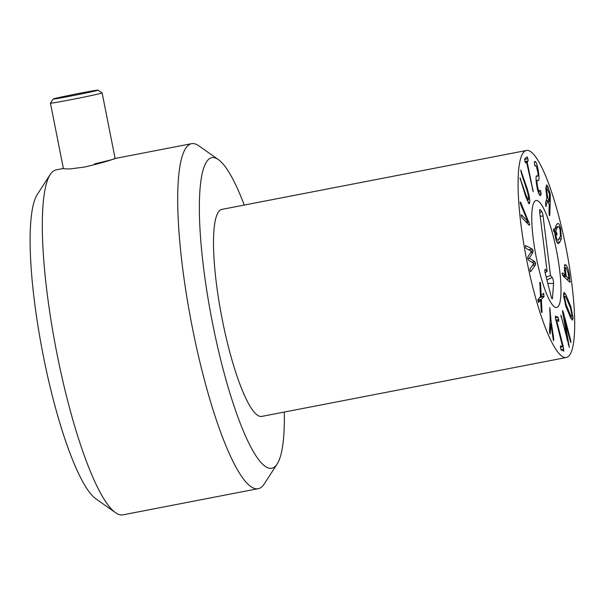 <?xml version="1.0" encoding="UTF-8"?>
<svg xmlns="http://www.w3.org/2000/svg" width="605" height="605" viewBox="0 0 605 605"><rect width="100%" height="100%" fill="white"/><g stroke="black" fill="none" stroke-linecap="round" stroke-linejoin="round"><path stroke-width="0.91" d="M558.143 317.262L558.839 321.391L556.615 320.491L563.111 346.06L563.792 351.104L561.198 350.015L560.517 347.777L560.502 345.886L562.627 346.741L555.458 318.086L555.451 316.128L558.143 317.262L555.405 317.791M562.627 346.771L560.427 347.202M563.784 349.123L560.971 349.667M563.111 346.06L562.484 346.181M556.615 320.491L556.003 320.612M556.615 320.461L555.995 320.582M558.831 319.5L555.866 320.068M553.681 338.467L553.56 340.706L553.121 338.883L550.86 323.683L550.263 333.423L549.975 333.862L549.484 331.411L550.202 318.933L549.801 307.635L551.004 320.469L553.681 338.467L553.076 338.581M551.004 320.469L550.096 320.642M549.975 333.862L550.263 333.423L549.839 333.499M550.86 323.683L549.885 323.872M543.487 293.274L544.001 296.616L541.392 299.384L542.019 312.331L541.49 312.218L541.225 310.494L540.673 300.14L538.647 302.371L537.966 299.588L540.492 296.548L539.804 282.353L540.333 282.467L540.598 284.191L541.21 295.769L543.487 293.274L543.91 293.72L542.897 293.924M541.21 295.769L540.454 295.913M541.203 295.739L540.454 295.89M540.598 284.191L539.841 284.342M539.804 282.353L540.333 282.467L539.781 282.573M538.223 301.955L538.465 302.409M540.673 300.14L537.974 300.662M541.49 312.218L542.019 312.331L541.566 312.422M542.042 311.333L541.324 311.469M541.392 299.384L537.936 300.05M544.001 296.616L539.622 297.463M544.167 296.057L540.235 296.821M534.76 261.647L535.538 263.13L535.402 264.907L530.691 271.668L529.995 270.299L530.071 268.749L533.913 263.515L528.43 260.15L527.719 258.721L527.825 257.057L531.485 251.249L526.085 248.451L525.435 247.105L525.548 245.517L532.287 249.086L533.073 250.599L532.929 252.338L529.314 258.237L534.76 261.647L531.803 262.222M529.337 258.335L527.704 258.653M529.314 258.237L527.689 258.554M532.929 252.338L530.502 252.807M530.872 271.509L530.487 271.584M527.81 221.362L520.708 204.558L520.141 202.471L520.587 202.123L529.776 224.75L529.239 225.257L521.858 217.626L521.192 215.372L521.548 214.888L527.81 221.362M527.817 221.445L525.874 221.823M521.192 215.372L521.192 214.957M529.776 224.75L529.239 225.257M520.882 202.735L520.187 202.872M520.141 202.471L520.587 202.123L520.134 202.206M520.776 170.232L526.842 187.641C529.05 194.606 529.995 199.574 529.693 202.546L529.178 203.908L525.881 197.064L519.99 177.915L526.063 195.332L528.271 199.96L528.581 199.166C528.77 197.26 528.127 194.001 526.668 189.38L521.328 173.053L520.867 169.982M526.842 187.641L526.138 187.777M527.923 158.744L528.089 160.968L527.182 162.011L533.202 191.762L526.652 162.412L525.616 162.866L524.921 161.043L524.739 158.752L527.212 156.854L527.923 158.744L524.671 159.372M526.652 162.412L525.291 162.39L526.562 162.148M528.089 160.968L525.042 161.558M541.082 194.424L540.386 195.604L539.63 195.12C538.163 192.859 537.074 188.737 536.37 182.74C535.765 177.613 535.985 175.344 537.036 175.919L537.293 176.047C538.064 176.41 538.261 175.208 537.898 172.455L536.181 165.823L534.979 165.967L534.419 163.63L534.412 162.057L534.941 161.376L535.697 161.86C536.945 163.69 537.943 167.638 538.692 173.696C539.289 178.717 539.07 180.956 538.019 180.396L537.762 180.275C536.975 179.912 536.771 181.137 537.164 183.943C537.595 187.467 538.246 189.857 539.108 191.112L540.447 190.356L541.052 192.829L541.082 194.424L539.38 194.757M541.052 192.829L538.654 193.297M538.117 191.762L539.675 191.467L537.989 191.331M537.164 183.943L536.537 184.064M537.762 180.275L536.143 180.456M535.697 161.86L534.396 162.117M535.191 165.921L536.181 165.823M536.287 176.244L537.626 176.115L536.234 176.38M555.738 231.299L556.85 233.167L556.88 235.065L555.67 233.931L556.192 237.039C556.819 239.512 557.455 240.624 558.082 240.374L560.457 236.109L560.086 230.029C559.436 227.495 558.801 226.361 558.181 226.633L555.231 227.2L558.233 226.618L556.857 228.229L555.738 231.299L553.93 231.647M558.105 226.648L555.231 227.2M556.471 232.252L554.672 232.6M556.85 233.167L554.785 233.568M555.67 233.931L554.845 234.09M556.192 237.039L555.375 237.198M558.476 243.611L558.574 243.588C557.53 243.83 556.532 242.008 555.587 238.128L554.709 232.653L553.59 230.785L553.56 228.879L554.717 229.983L556.146 225.272L557.689 223.419C558.725 223.162 559.723 224.999 560.691 228.94L561.342 238.612L560.109 241.743L558.521 243.603M560.691 228.94L559.844 229.106M554.717 229.983L553.492 230.225M570.56 315.311L571.619 316.476L571.944 315.008L570.455 307.847L565.993 297.259L564.941 296.095L564.616 297.615L566.098 304.723L570.56 315.311L569.539 315.507M566.098 304.723L565.357 304.867M564.616 297.615L563.709 297.789M573.079 317.701L572.519 320.158L570.961 318.442L565.758 306.1L563.474 294.922L564.034 292.412L565.592 294.128L570.795 306.47L573.079 317.701L570.795 318.139M560.858 315.258L567.445 339.224L562.824 313.375L562.506 310.486L563.376 312.414L570.621 340.048L570.991 342.657L570.273 341.054L564.374 318.638L569.343 347.429L560.918 315.19M569.025 344.548L568.269 344.699M564.374 318.638L563.784 318.752M564.389 318.593L563.777 318.714M567.445 339.224L566.862 339.337M566.242 267.856C565.342 267.077 565.078 268.121 565.448 270.979L566.265 276.349L569.01 278.716L568.284 273.604L566.242 267.856L564.231 267.879M566.658 279.291L569.01 278.716M565.448 270.979L564.609 271.138M565.834 264.929C567.369 266.487 568.511 269.649 569.26 274.413L569.955 282.331L562.884 275.797L562.098 273.762L562.468 272.84L565.183 275.177L564.45 269.974L564.926 264.521L565.834 264.929L564.374 265.209M569.26 274.413L568.428 274.579M565.168 275.32L562.854 275.767L565.183 275.177M547.744 197.57L549.295 201.488L549.499 194.129L547.101 188.51L546.67 190.545L547.744 197.57L546.852 197.744M548.168 201.752L549.295 201.488M545.808 206.275L546.232 206.358L545.808 206.275L545.521 203.083L546.882 197.865L545.846 188.367L546.633 184.865L548.039 186.983L550.368 194.659L549.816 215.161L549.348 215.682L548.985 212.96L549.211 204.747L547.729 200.588L545.869 206.426M549.219 215.274L549.816 215.161L549.348 215.682M548.039 186.983L545.892 187.399M547.729 200.588L546.088 200.905M525.911 150.615A105.414 20.472 -100.9 0 1 526.358 150.494A105.414 20.472 -100.9 0 1 566.484 250.099A105.414 20.472 -100.9 0 1 566.401 357.487A105.414 20.472 -100.9 0 1 526.509 259.053A105.414 20.472 -100.9 0 1 525.911 150.615M556.955 307.401A54.465 10.58 -100.9 0 1 556.721 307.461A54.465 10.58 -100.9 0 1 535.992 255.998A54.465 10.58 -100.9 0 1 536.038 200.52A54.465 10.58 -100.9 0 1 556.645 251.377A54.465 10.58 -100.9 0 1 556.955 307.401M566.401 357.487L261.829 416.399A105.414 20.472 -100.9 0 1 221.937 317.965A105.414 20.472 -100.9 0 1 221.339 209.527A105.414 20.472 -100.9 0 1 221.793 209.406L526.358 150.494M547.124 271.501L539.668 212A3.517 0.681 -100.9 0 1 539.819 209.557A3.517 0.681 -100.9 0 1 540.106 209.693L541.808 211.682A3.517 0.681 -100.9 0 1 543.071 215.985L550.52 275.487L552.221 277.476A3.517 0.681 -100.9 0 1 553.204 280.153A3.517 0.681 -100.9 0 1 553.567 283.511L552.486 298.038A3.517 0.681 -100.9 0 1 552.183 298.764A3.517 0.681 -100.9 0 1 551.102 296.42L545.385 273.929A3.517 0.681 -100.9 0 1 545.135 269.376A3.517 0.681 -100.9 0 1 545.423 269.512L547.124 271.501L545.12 272.689M545.423 269.512L544.954 269.732M552.486 298.038L551.631 298.023M550.52 275.487L546.179 277.067M541.808 211.682L539.751 212.65M559.557 269.429A54.465 10.58 -100.9 0 1 556.721 307.461A54.465 10.58 -100.9 0 1 535.992 255.998A54.465 10.58 -100.9 0 1 536.038 200.52A54.465 10.58 -100.9 0 1 559.557 269.429M71.345 95.945A22.839 0.507 168.8 0 1 53.202 99.016A22.839 0.507 168.8 0 1 75.504 94.093A22.839 0.507 168.8 0 1 97.995 90.145A22.839 0.507 168.8 0 1 71.345 95.945M53.202 99.016L50.434 103.145A26.355 0.59 -11.2 0 0 50.434 103.16A26.355 0.59 -11.2 0 0 71.375 99.598A26.355 0.59 -11.2 0 0 102.132 92.92A26.355 0.59 -11.2 0 0 102.124 92.913L97.995 90.145M94.546 163.902C109.535 160.363 116.228 158.601 114.632 158.608C110.269 160.491 100.301 163.297 84.723 167.025L69.552 168.999L63.419 168.704L50.434 103.16M284.305 412.05A158.117 30.711 -100.9 0 1 277.211 463.914A158.117 30.711 -100.9 0 1 215.168 335.896A158.117 30.711 -100.9 0 1 211.107 157.837A158.117 30.711 -100.9 0 1 218.345 159.584L198.818 145.82A175.692 34.122 79.1 0 0 191.52 143.688A175.692 34.122 79.1 0 0 190.772 143.877A175.692 34.122 79.1 0 0 191.762 324.613A175.692 34.122 79.1 0 0 258.252 488.666L122.891 514.855A175.692 34.122 -100.9 0 1 115.593 512.722A175.692 34.122 -100.9 0 1 56.023 348.843A175.692 34.122 -100.9 0 1 50.185 174.565A175.692 34.122 -100.9 0 1 55.41 170.058A175.692 34.122 -100.9 0 1 56.159 169.869L63.366 168.477M50.185 174.565L37.2 194.621A158.117 30.711 79.1 0 0 42.448 351.467A158.117 30.711 79.1 0 0 96.066 498.959L115.593 512.722M258.252 488.666A175.692 34.122 79.1 0 0 259.008 488.477A175.692 34.122 79.1 0 0 264.226 483.97L277.211 463.914M218.345 159.584A158.117 30.711 -100.9 0 1 244.261 205.065M550.346 310.478L549.65 310.615M553.817 339.685L553.28 339.791M535.538 263.13L533.829 263.462M533.073 250.599L531.084 250.984M532.287 249.086L528.702 249.774M535.402 264.907L532.521 265.459M528.974 221.952L526.471 222.428M526.063 195.332L525.359 195.468M520.723 178.997L520.111 179.118M529.693 202.546L528.142 202.849M521.51 171.313L520.89 171.434M532.967 189.168L532.377 189.282M527.182 162.011L525.284 162.374M527.152 161.686L525.185 162.072M538.692 173.696L538.027 173.824M556.857 228.229L554.876 228.614M555.806 230.898L553.749 231.299M560.109 241.743L557.008 242.34M561.342 238.612L559.27 239.013M568.329 310.433L567.46 310.599M570.795 306.47L570.031 306.614M568.186 299.785L567.293 299.959M565.592 294.128L563.474 294.537M570.621 340.048L570.039 340.161M563.376 312.414L562.673 312.551M561.576 316.861L561.016 316.975M566.265 276.349L563.958 276.787M566.167 276.084L563.709 276.561M570.25 281.454L569.222 281.65M546.67 190.545L545.869 190.696M550.368 194.659L549.476 194.833M550.036 192.299L548.969 192.503M553.567 283.511L547.79 283.39M552.221 277.476L546.92 279.971M543.071 215.985L540.205 216.295M540.106 209.693L539.637 209.912M528.271 199.96L526.985 200.21M535.644 165.475L534.828 165.634M570.107 316.77L571.619 316.476M563.55 296.359L564.941 296.095M566.681 279.306L568.995 278.86M548.19 201.813L549.272 201.609M545.839 188.76L547.101 188.51M115.116 158.465L102.132 92.92M115.079 158.472L191.52 143.688"/></g></svg>
